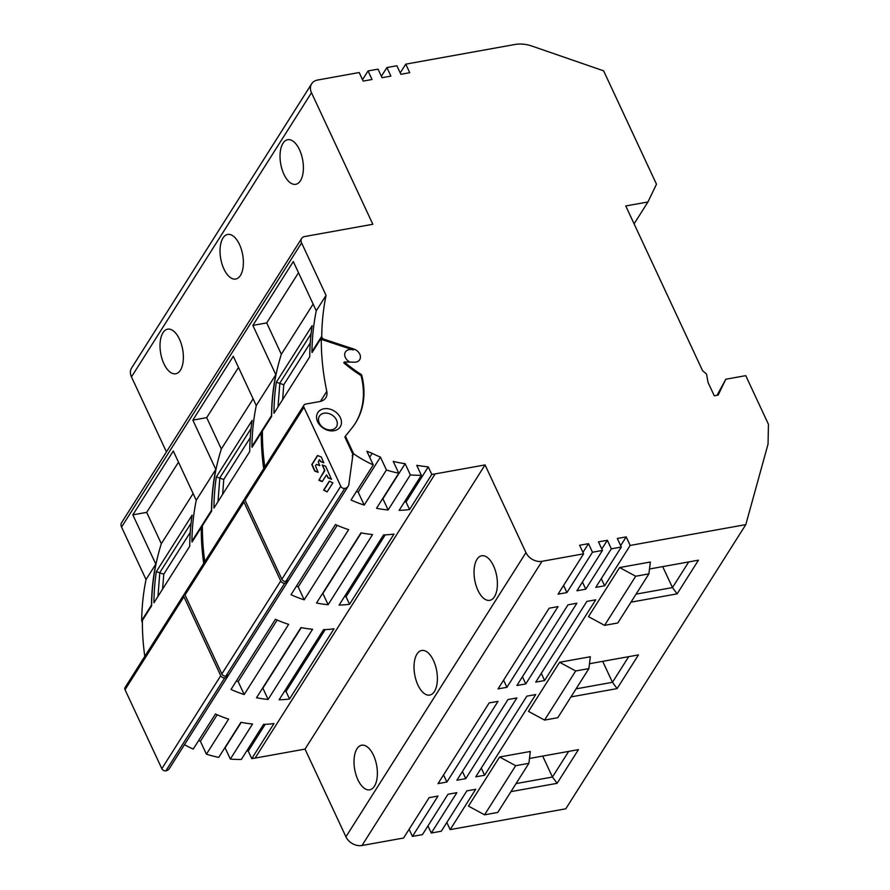 <?xml version="1.0" encoding="UTF-8"?>
<svg xmlns="http://www.w3.org/2000/svg" width="890" height="890" viewBox="0 0 890 890"><rect width="100%" height="100%" fill="white"/><g stroke="black" fill="none" stroke-linecap="round" stroke-linejoin="round"><path stroke-width="1.33" d="M525.946 552.612A12.95 9.935 32.4 0 0 542.021 561.312L583.606 553.825L579.624 545.27L588.49 543.668L592.484 552.223L602.463 550.432L598.469 541.876L607.347 540.274L611.33 548.83L621.309 547.038L617.326 538.483L626.193 536.881L630.187 545.437L745.809 524.611L565.784 808.799L450.162 829.625L475.716 789.274L466.849 790.876L441.284 831.216L431.305 833.018L456.859 792.667L447.993 794.269L422.439 834.62L412.448 836.411L438.014 796.06L429.136 797.663L403.582 838.013L361.996 845.5A12.95 9.935 -147.6 0 1 345.921 836.8L525.946 552.612L485.05 464.914L435.143 473.903A97.099 74.482 -147.6 0 1 431.795 474.437L428.279 466.905A197.435 151.445 32.4 0 1 416.72 465.325L421.359 475.271A97.099 74.482 -147.6 0 1 410.357 474.893L405.128 463.679L382.911 498.756A84.15 64.547 -147.6 0 1 382.589 498.723M361.596 374.69L361.04 375.569A111.339 85.407 32.4 0 1 343.762 362.842L344.319 361.974A111.339 85.407 32.4 0 0 361.596 374.69A90.624 69.52 -147.6 0 1 355.422 423.139A90.624 69.52 -147.6 0 1 351.984 427.945L345.42 436.156L353.642 453.8A97.099 74.482 -147.6 0 0 373.255 464.914L366.891 451.274A197.435 151.445 32.4 0 0 372.165 453.322A84.15 64.547 32.4 0 0 380.43 457.093L386.438 469.998A97.099 74.482 -147.6 0 0 398.753 473.202L393.235 461.354A84.15 64.547 32.4 0 0 405.128 463.679M344.319 361.974L354.454 362.197A8.088 6.208 32.4 0 0 355.955 362.085A8.088 6.208 32.4 0 0 359.671 359.727A8.088 6.208 32.4 0 0 353.875 349.069L322.936 338.868A111.339 85.407 32.4 0 1 322.314 338.011A3.237 2.481 32.4 0 1 321.735 336.298A323.66 248.266 32.4 0 1 326.051 295.369L301.588 242.903A6.475 4.962 -147.6 0 1 301.654 238.442A6.475 4.962 -147.6 0 1 304.636 236.551L372.832 224.269L311.489 92.727L131.464 376.904A12.95 9.935 -147.6 0 1 131.62 367.982L311.645 83.793A12.95 9.935 32.4 0 0 311.489 92.727M745.809 524.611L768.048 444.088L768.448 424.308L745.753 375.647L725.795 379.24L718.163 395.104L714.281 395.805L708.028 382.4L706.527 374.022L702.577 370.707L625.759 205.968L647.942 201.974L656.486 184.208L603.62 70.833L531.986 46.091A32.363 24.831 32.4 0 0 514.865 44.5L405.762 64.147L409.745 72.702L400.878 74.304L396.884 65.749L386.905 67.551L390.899 76.106L382.021 77.697L378.039 69.142L368.048 70.944L372.042 79.499L363.176 81.09L359.182 72.535L317.597 80.033A12.95 9.935 32.4 0 0 311.645 83.793M431.795 474.437L409.567 509.525L406.051 501.993L428.279 466.905M404.538 501.815A197.435 151.445 32.4 0 0 406.051 501.993M409.567 509.525A97.099 74.482 -147.6 0 1 399.132 510.348L421.359 475.271M410.357 474.893L388.14 509.97A97.099 74.482 -147.6 0 1 376.526 508.279L398.753 473.202M386.438 469.998L364.21 505.075A97.099 74.482 -147.6 0 1 351.027 499.991L373.255 464.914M352.24 456.014L353.642 453.8M485.05 464.914L305.025 749.102L255.119 758.091A97.099 74.482 -147.6 0 1 251.759 758.625L273.987 723.537A97.099 74.482 -147.6 0 1 263.551 724.371L241.323 759.448A97.099 74.482 -147.6 0 1 230.332 759.07L252.56 723.993A97.099 74.482 -147.6 0 1 240.956 722.302L218.729 757.379A97.099 74.482 -147.6 0 1 206.413 754.175L228.641 719.098A97.099 74.482 -147.6 0 1 215.447 714.014L193.219 749.091A97.099 74.482 -147.6 0 1 184.464 744.696M289.539 698.984L333.995 628.807A97.099 74.482 -147.6 0 1 323.559 629.642L279.115 699.807A97.099 74.482 -147.6 0 0 289.539 698.984L286.035 691.452A197.435 151.445 32.4 0 1 284.522 691.274M268.113 699.429L312.568 629.263A97.099 74.482 -147.6 0 1 300.965 627.572L256.509 697.738A97.099 74.482 -147.6 0 0 268.113 699.429L262.884 688.215L301.265 627.628M244.194 694.534L288.649 624.368A97.099 74.482 -147.6 0 1 275.455 619.284L231.011 689.45A97.099 74.482 -147.6 0 0 244.194 694.534L238.186 681.64A84.15 64.547 -147.6 0 1 236.417 680.906M349.559 604.254L394.003 534.078A97.099 74.482 -147.6 0 1 383.568 534.912L339.123 605.078A97.099 74.482 -147.6 0 0 349.559 604.254L346.043 596.723A197.435 151.445 32.4 0 1 344.53 596.545M328.132 604.699L372.576 534.534A97.099 74.482 -147.6 0 1 360.973 532.843L316.517 603.008A97.099 74.482 -147.6 0 0 328.132 604.699L322.892 593.485A84.15 64.547 -147.6 0 1 322.58 593.441M304.202 599.804L348.657 529.639A97.099 74.482 -147.6 0 1 335.463 524.555L291.019 594.72A97.099 74.482 -147.6 0 0 304.202 599.804L298.195 586.91A84.15 64.547 -147.6 0 1 296.437 586.176M345.921 836.8L305.025 749.102M374.423 786.226A22.662 11.158 -100.2 0 0 375.369 760.16A22.662 11.158 -100.2 0 0 361.685 745.219A22.662 11.158 -100.2 0 0 356.968 748.79A22.662 11.158 -100.2 0 0 356.022 774.867A22.662 11.158 -100.2 0 0 369.717 789.808A22.662 11.158 -100.2 0 0 374.423 786.226M434.431 691.497A22.662 11.158 -100.2 0 0 435.377 665.431A22.662 11.158 -100.2 0 0 421.693 650.49A22.662 11.158 -100.2 0 0 416.976 654.072A22.662 11.158 -100.2 0 0 416.042 680.138A22.662 11.158 -100.2 0 0 429.725 695.079A22.662 11.158 -100.2 0 0 434.431 691.497M494.44 596.767A22.662 11.158 -100.2 0 0 495.385 570.701A22.662 11.158 -100.2 0 0 481.701 555.76A22.662 11.158 -100.2 0 0 476.984 559.343A22.662 11.158 -100.2 0 0 476.05 585.409A22.662 11.158 -100.2 0 0 489.734 600.35A22.662 11.158 -100.2 0 0 494.44 596.767M583.606 553.825L558.052 594.175L566.919 592.573L592.484 552.223M602.463 550.432L576.898 590.782L585.776 589.18L611.33 548.83M621.309 547.038L595.755 587.378L604.622 585.787L630.187 545.437M475.738 776.837L526.858 696.147L535.724 694.545L484.605 775.246L475.738 776.837M456.882 780.23L508.001 699.54L516.879 697.938L465.759 778.639L456.882 780.23M515.677 765.7L484.561 814.817L468.485 806.118L499.601 757.001L530.307 751.472L528.894 763.32L515.677 765.7L499.601 757.001M529.472 758.458L578.444 749.636L557.107 783.322L510.96 791.633M575.685 670.971L544.569 720.088L528.493 711.388L559.61 662.271L590.315 656.742L588.902 668.59L575.685 670.971L559.61 662.271M589.48 663.729L638.453 654.906L617.115 688.593L570.968 696.903M535.747 682.107L586.866 601.418L595.733 599.816L544.613 680.516L535.747 682.107M516.89 685.5L568.009 604.811L576.887 603.209L525.768 683.909L516.89 685.5M498.044 688.904L549.163 608.204L558.03 606.613L506.911 687.303L498.044 688.904M635.694 576.242L604.577 625.359L588.501 616.659L619.618 567.542L650.334 562.013L648.91 573.861L635.694 576.242L619.618 567.542M649.489 568.999L698.461 560.177L677.123 593.864L630.977 602.174M438.036 783.634L489.155 702.933L498.022 701.342L446.902 782.032L438.036 783.634M405.762 64.147L400.222 72.891M386.905 67.551L381.365 76.295M368.048 70.944L362.519 79.688M166.43 451.897L131.464 376.904M180.425 370.184A22.662 11.158 -100.2 0 0 181.36 344.118A22.662 11.158 -100.2 0 0 167.676 329.166A22.662 11.158 -100.2 0 0 162.97 332.749A22.662 11.158 -100.2 0 0 162.024 358.815A22.662 11.158 -100.2 0 0 175.708 373.767A22.662 11.158 -100.2 0 0 180.425 370.184M240.434 275.455A22.662 11.158 -100.2 0 0 241.368 249.389A22.662 11.158 -100.2 0 0 227.684 234.437A22.662 11.158 -100.2 0 0 222.978 238.019A22.662 11.158 -100.2 0 0 222.033 264.085A22.662 11.158 -100.2 0 0 235.716 279.037A22.662 11.158 -100.2 0 0 240.434 275.455M300.442 180.726A22.662 11.158 -100.2 0 0 301.387 154.66A22.662 11.158 -100.2 0 0 287.693 139.708A22.662 11.158 -100.2 0 0 282.987 143.29A22.662 11.158 -100.2 0 0 282.041 169.356A22.662 11.158 -100.2 0 0 295.725 184.308A22.662 11.158 -100.2 0 0 300.442 180.726M326.051 295.369L316.273 310.81L293.3 261.549L252.849 325.406L275.822 374.668L256.264 405.54L233.291 356.278L192.841 420.136L215.814 469.397L196.256 500.269L173.283 451.007L132.833 514.854L155.806 564.115L146.027 579.557L121.552 527.091A6.475 4.962 -147.6 0 1 121.63 522.619L301.654 238.442M196.256 500.269A323.66 248.266 32.4 0 0 191.929 541.198A3.237 2.481 32.4 0 0 192.062 542.01L201.285 527.447A3.237 2.481 32.4 0 0 201.741 528.349A111.339 85.407 32.4 0 0 202.353 529.205L202.386 529.149M204.811 561.635A323.66 248.266 32.4 0 1 202.397 525.69L211.62 511.138A3.237 2.481 -147.6 0 1 211.486 510.326A323.66 248.266 -147.6 0 1 215.814 469.397M211.62 511.138A323.66 248.266 -147.6 0 1 221.332 449.005L206.703 417.632L238.498 367.448M192.841 420.136L206.703 417.632M253.127 398.809L221.332 449.005M263.707 468.652A323.66 248.266 -147.6 0 1 261.293 432.718L252.07 447.281A3.237 2.481 32.4 0 1 251.948 446.469L271.506 415.597A323.66 248.266 -147.6 0 1 275.822 374.668M249.734 451.564L213.945 508.045A323.66 248.266 -147.6 0 1 216.348 476.895L252.126 420.414A323.66 248.266 -147.6 0 0 249.734 451.564M271.506 415.597A3.237 2.481 -147.6 0 0 271.628 416.409L262.405 430.971A323.66 248.266 32.4 0 0 264.82 466.905M262.394 434.42L262.394 434.487A111.339 85.407 32.4 0 1 261.749 433.619A3.237 2.481 -147.6 0 1 261.293 432.718M288.638 580.024A7.431 5.696 -147.6 0 1 288.182 580.97A7.431 5.696 -147.6 0 1 284.767 583.139A3.237 2.481 -147.6 0 1 280.751 580.959L243.938 502.027L185.042 594.998A3.237 2.481 32.4 0 1 185.076 592.773L243.982 499.802A3.237 2.481 32.4 0 0 243.938 502.027M244.783 499.079A3.237 2.481 32.4 0 0 243.982 499.802M345.42 436.156L344.864 437.034L352.974 454.434L352.307 455.48M316.273 310.81A323.66 248.266 32.4 0 0 311.956 351.739A3.237 2.481 32.4 0 0 312.079 352.551L321.301 337.989A323.66 248.266 -147.6 0 0 326.797 391.355A12.95 9.935 -147.6 0 1 325.796 397.774A12.95 9.935 -147.6 0 1 319.844 401.535L305.481 404.127A3.237 2.481 32.4 0 0 303.991 405.072L245.095 498.044A3.237 2.481 32.4 0 0 245.05 500.269L281.863 579.212A3.237 2.481 -147.6 0 0 285.879 581.381A7.431 5.696 -147.6 0 0 289.295 579.223L348.19 486.24A7.431 5.696 -147.6 0 1 344.775 488.41A3.237 2.481 -147.6 0 1 340.759 486.229L303.946 407.297L245.05 500.269M321.301 337.989A3.237 2.481 32.4 0 0 321.757 338.89A111.339 85.407 32.4 0 0 322.38 339.746L353.319 349.948A8.088 6.208 32.4 0 0 349.169 349.592A8.088 6.208 32.4 0 0 345.454 351.951A8.088 6.208 32.4 0 0 350.004 362.097M352.974 454.434L348.858 484.349A7.431 5.696 -147.6 0 1 348.19 486.24M303.991 405.072A3.237 2.481 32.4 0 0 303.946 407.297M361.04 375.569A90.624 69.52 -147.6 0 1 355.143 423.573M327.754 430.271A13.272 10.179 -147.6 0 1 316.606 416.042A13.272 10.179 -147.6 0 1 330.268 409.233A13.272 10.179 -147.6 0 1 341.404 423.462A13.272 10.179 -147.6 0 1 327.754 430.271M324.494 470.365L318.932 480.344L322.224 481.59L326.519 474.915L328.076 477.93L331.447 479.265L325.673 466.282L322.247 464.969L324.783 470.743L319.076 479.743L322.325 481.479M321.312 457.004L317.519 455.513L311.811 464.524L314.671 471.044L318.03 472.323L315.483 465.804L316.417 464.391L319.71 465.592L318.253 461.888L319.41 459.663L320.4 461.476L323.749 462.8L321.312 457.004M329.289 481.201L323.626 490.145L327.086 491.925L332.871 482.847L329.445 481.167M313.135 304.08L281.34 354.276A323.66 248.266 -147.6 0 0 271.628 416.409M309.742 356.834L273.953 413.316A323.66 248.266 -147.6 0 1 276.356 382.177L312.145 325.684A323.66 248.266 -147.6 0 0 309.742 356.834M252.849 325.406L266.711 322.903L281.34 354.276M266.711 322.903L298.506 272.718M256.264 405.54A323.66 248.266 32.4 0 0 251.948 446.469M322.38 339.746L322.936 338.868M282.631 399.621L283.776 384.758L310.265 342.962M311.088 333.772L279.838 383.101L278.003 406.941M276.356 382.177L283.776 384.758M322.436 465.025L324.772 470.309M326.597 474.937L328.354 477.886L331.536 479.154M319.488 459.696L320.678 461.432L323.838 462.689M316.417 464.391L319.799 465.492M317.752 455.524L312.09 464.469L314.949 470.988L318.153 472.212M329.534 481.201L323.904 490.09L327.186 491.825M326.953 429.458A10.035 7.699 -147.6 0 1 319.421 416.131A10.035 7.699 -147.6 0 1 328.844 413.55A10.035 7.699 -147.6 0 1 336.376 426.877A10.035 7.699 -147.6 0 1 326.953 429.458M288.182 580.97L229.286 673.952A7.431 5.696 -147.6 0 1 225.871 676.111A3.237 2.481 -147.6 0 1 221.855 673.93L185.042 594.998M228.619 674.754A7.431 5.696 -147.6 0 1 228.174 675.699A7.431 5.696 -147.6 0 1 224.758 677.869A3.237 2.481 -147.6 0 1 220.742 675.688L183.93 596.756L125.034 689.728A3.237 2.481 32.4 0 1 125.067 687.503L183.974 594.52A3.237 2.481 32.4 0 0 183.93 596.756M184.775 593.808A3.237 2.481 32.4 0 0 183.974 594.52M203.699 563.381A323.66 248.266 -147.6 0 1 201.285 527.447M132.833 514.854L146.694 512.362L161.324 543.734A323.66 248.266 -147.6 0 0 151.612 605.868L142.389 620.419A323.66 248.266 32.4 0 0 144.803 656.364M228.174 675.699L169.278 768.671A7.431 5.696 -147.6 0 1 165.863 770.84A3.237 2.481 -147.6 0 1 161.835 768.66L125.034 689.728M206.413 754.175L200.395 741.281A84.15 64.547 -147.6 0 1 198.637 740.547M230.332 759.07L225.103 747.856A84.15 64.547 -147.6 0 1 224.781 747.823M265.209 724.315L248.243 751.093A197.435 151.445 -147.6 0 1 246.73 750.915M248.243 751.093L251.759 758.625M412.448 836.411L409.122 829.269M431.305 833.018L427.968 825.876M450.162 829.625L446.825 822.471M142.378 622.321A111.339 85.407 -147.6 0 1 142.289 622.199A3.237 2.481 -147.6 0 1 141.699 620.486A323.66 248.266 -147.6 0 1 146.027 579.557M200.395 741.281L217.182 714.781M225.103 747.856L241.257 722.357M151.612 605.868A3.237 2.481 -147.6 0 1 151.478 605.055A323.66 248.266 -147.6 0 1 155.806 564.115M193.119 493.538L161.324 543.734M189.726 546.293L153.937 602.775A323.66 248.266 -147.6 0 1 156.34 571.625L192.118 515.143A323.66 248.266 -147.6 0 0 189.726 546.293M146.694 512.362L178.489 462.166M162.614 589.08L163.76 574.217L190.238 532.42M191.061 523.231L159.811 572.559L157.975 596.4M156.34 571.625L163.76 574.217M222.622 494.351L223.768 479.488L250.246 437.691M251.08 428.502L219.83 477.83L217.983 501.671M216.348 476.895L223.768 479.488M647.942 201.974L634.092 223.835M717.051 395.305L725.795 379.24M588.49 543.668L582.95 552.412M563.593 585.431L566.919 592.573M607.347 540.274L601.807 549.019M582.438 582.038L585.776 589.18M626.193 536.881L620.653 545.626M601.295 578.634L604.622 585.787M481.279 768.092L484.605 775.246M462.422 771.485L465.759 778.639M484.561 814.817L497.777 812.437L528.894 763.32M557.107 783.322L552.445 777.037L568.688 751.394M516.055 783.589L552.445 777.037L542.678 756.077M544.569 720.088L557.785 717.707L588.902 668.59M617.115 688.593L612.465 682.307L628.707 656.664M576.064 688.86L612.465 682.307L602.686 661.348M541.287 673.363L544.613 680.516M522.43 676.756L525.768 683.909M503.584 680.16L506.911 687.303M604.577 625.359L617.794 622.978L648.91 573.861M677.123 593.864L672.473 587.578L688.715 561.935M636.072 594.131L672.473 587.578L662.694 566.619M443.565 774.89L446.902 782.032M369.673 457.249L372.165 453.322M364.21 505.075L358.203 492.181A84.15 64.547 -147.6 0 1 356.445 491.447M380.43 457.093L358.203 492.181M388.14 509.97L382.911 498.756M325.217 629.586L286.035 691.452M238.186 681.64L277.19 620.052M385.225 534.857L346.043 596.723M361.273 532.899L322.892 593.485M337.199 525.322L298.195 586.91M435.143 473.903L255.119 758.091M542.021 561.312L361.996 845.5M301.588 242.903L121.552 527.091M191.929 541.198L211.486 510.326M261.749 433.619L262.394 432.596M344.775 488.41L285.879 581.381M340.759 486.229L281.863 579.212M326.797 391.355L320.422 401.423M311.956 351.739L321.735 336.298M321.757 338.89L322.314 338.011M353.319 349.948L353.875 349.069M151.478 605.055L141.699 620.486M202.386 527.325L201.741 528.349M220.742 675.688L161.835 768.66M224.758 677.869L165.863 770.84M280.751 580.959L221.855 673.93M284.767 583.139L225.871 676.111"/></g></svg>
